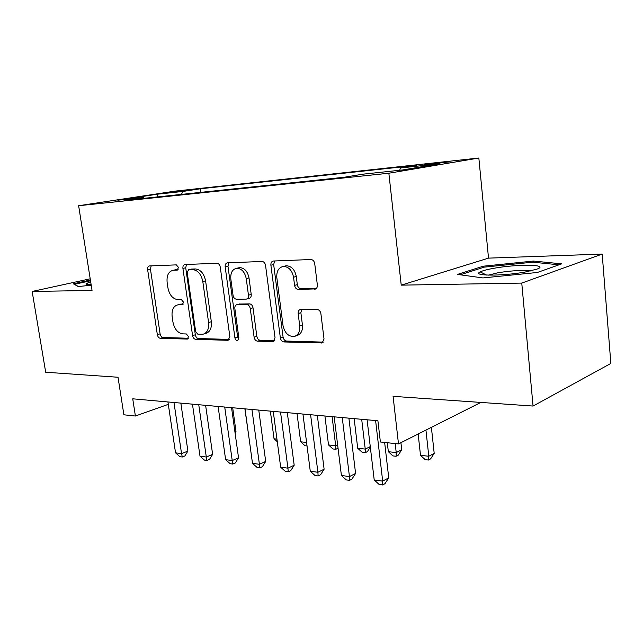 <?xml version="1.0" encoding="UTF-8"?>
<svg xmlns="http://www.w3.org/2000/svg" width="643" height="643" viewBox="0 0 643 643"><rect width="100%" height="100%" fill="white"/><g stroke="black" fill="none" stroke-linecap="round" stroke-linejoin="round"><path stroke-width="0.96" d="M178.521 267.432L176.327 264.876L149.522 265.937C148.083 266.234 147.456 267.48 147.641 269.682L157.342 334.665C157.808 336.836 158.805 338.049 160.324 338.306L187.386 339.07L188.512 336.578L186.325 333.958L182.789 333.87C177.733 333.042 174.446 329.087 172.935 322.014L172.131 316.541C171.544 309.974 173.425 306.084 177.773 304.862L182.282 304.782L183.544 302.186L181.358 299.598L177.814 299.622C172.75 298.947 169.463 295.041 167.936 287.903L167.124 282.373C166.545 275.308 168.627 271.274 173.369 270.253L177.13 270.124L178.521 267.432M444.45 162.092L424.476 164.785L450.012 161.819L444.45 162.092M314.588 289.221L314.957 289.189C316.694 288.707 317.489 287.3 317.353 284.962L314.724 263.638C314.202 261.074 312.932 259.7 310.907 259.523L273.388 261.018C271.579 261.363 270.751 262.77 270.888 265.221L280.356 337.88C280.854 340.3 282.044 341.666 283.933 341.955L322.151 342.928L324.032 339.022L320.897 313.671C320.383 311.14 319.121 309.749 317.103 309.492L300.297 309.516C298.722 310.03 298.006 311.381 298.159 313.551L299.726 325.913C300.128 331.354 298.432 334.826 294.639 336.337C288.723 336.94 284.857 333.379 283.041 325.647L276.82 277.639C276.434 271.169 278.644 267.432 283.442 266.427C288.739 266.749 292.107 270.349 293.546 277.213L294.582 285.388C295.089 287.879 296.319 289.246 298.28 289.463L315.826 288.868M90.205 278.805L32.15 291.464L45.685 372.233L118.015 377.248L123.89 414.799L135.392 416.021L132.731 398.813L377.907 420.755L380.383 441.99L398.491 443.911L480.851 402.43M521.762 283.089L602.194 254.081L488.519 258.132L401.224 285.146L521.762 283.089L533.055 406.054L393.082 396.337L398.491 443.911M401.224 285.146L388.854 173.224L78.631 205.728L175.041 191.132L478.842 158.025L388.854 173.224M32.15 291.464L92.045 290.443L78.631 205.728M220.252 267.054C219.753 264.691 218.644 263.429 216.916 263.26L184.967 264.53C183.424 264.844 182.741 266.13 182.917 268.404L192.578 335.582C193.053 337.824 194.106 339.086 195.729 339.351L227.59 340.292L228.128 340.235L229.848 336.562L220.252 267.054M227.461 262.842L261.998 261.468C263.863 261.645 265.053 262.955 265.559 265.414L275.035 337.744L273.227 341.537L257.554 341.184C255.745 340.894 254.596 339.56 254.106 337.197L250.264 308.576C249.765 306.189 248.616 304.878 246.824 304.645L236.841 304.694C235.354 305.128 234.687 306.422 234.856 308.56L238.874 337.945L237.661 340.533C236.278 340.629 235.362 339.729 234.912 337.84L225.171 266.877C225.01 264.514 225.765 263.172 227.429 262.842L227.461 262.842M602.194 254.081L610.85 363.44L533.055 406.054M169.254 192.683L192.08 189.701L169.254 192.683M399.649 170.274L400.621 167.952L416.929 165.267L200.214 188.801L182.958 191.437L181.414 194.395M400.621 167.952L439.659 163.74L402.51 169.969L362.789 174.189L344.158 177.259L124.107 200.431L143.381 197.481L117.83 200.198L157.39 194.194L182.958 191.437M488.519 258.132L478.842 158.025M135.392 416.021L168.305 404.351M200.712 192.361L200.214 188.801M144.217 198.309L143.381 197.481M157.583 196.903L157.39 194.194M90.398 280.035L73.286 283.78L78.285 286.569L91.218 285.187M561.765 263.847L533.393 261.058L483.303 266.194L457.446 274.424L482.933 277.929L537.331 272.479L561.765 263.847M484.155 274.907L484.042 273.814M483.415 267.384L483.303 266.194M533.505 262.256L533.393 261.058M178.111 269.546L174.494 270.004M179.397 304.436L183.255 304.075M151.185 265.872L150.438 269.063L160.091 333.878C160.557 336.048 161.546 337.254 163.065 337.511L188.319 338.242M186.542 264.466L185.714 267.769L195.319 334.77C195.793 337.012 196.846 338.266 198.462 338.531L229.286 339.416M188.648 269.722L187.185 272.431L195.657 331.603L197.875 334.239L203.148 334.199C207.319 332.769 209.128 328.87 208.581 322.505L202.802 281.53C201.219 274.127 197.787 270.148 192.498 269.586L188.648 269.722L191.019 269.168M203.855 333.99L205.889 333.379C210.06 331.949 211.877 328.059 211.33 321.717L208.581 322.505M191.445 269.079L195.287 268.943C200.576 269.497 204.008 273.468 205.583 280.846L211.33 321.717M274.392 340.71L260.27 340.308L257.554 341.184M239.204 304.043L249.572 303.874C251.365 304.107 252.514 305.417 253.012 307.796L256.83 336.329C257.321 338.692 258.462 340.018 260.27 340.308M228.9 262.786L227.96 266.218L237.645 336.988L238.81 339.223M246.237 278.62C244.838 272.045 241.704 268.589 236.833 268.252C232.388 269.184 230.387 272.769 230.821 279.006L233.047 295.33C233.538 297.693 234.671 298.979 236.431 299.204L246.39 299.108C247.933 298.682 248.616 297.363 248.463 295.161L246.237 278.62L249.01 277.913C247.611 271.362 244.485 267.914 239.614 267.584L237.886 267.994M246.824 298.995L249.146 298.352C250.682 297.926 251.373 296.616 251.22 294.422L248.463 295.161M249.01 277.913L251.22 294.422M284.198 266.242L286.207 265.744C291.496 266.057 294.856 269.642 296.286 276.49L297.315 284.632C297.822 287.124 299.059 288.482 301.012 288.699L316.348 288.458M294.944 336.241L297.339 335.453C301.133 333.942 302.837 330.47 302.435 325.045L299.726 325.913M301.72 309.46L300.876 312.723L302.435 325.045M274.722 260.962L273.661 264.538L283.065 336.996C283.555 339.416 284.745 340.766 286.633 341.063L323.284 342.116M234.936 431.919L235.989 431.485L232.686 407.758M235.989 431.485L235.081 432.94M173.972 402.502L181.551 453.653L175.539 452.825L167.952 401.963M180.844 403.121L187.901 451.065L181.551 453.653L182.307 457.02L179.895 456.683L175.539 452.825M187.901 451.065L184.838 455.975L182.307 457.02M90.695 281.915L86.291 283.483C85.31 284.23 86.765 284.568 90.639 284.495L91.105 284.487M78.462 286.553L74.435 284.31L90.518 280.774M493.84 268.292C487.169 269.481 482.628 270.687 480.217 271.909C471.11 276.008 502.432 276.273 525.315 272.005L537.074 269.096C550.103 264.345 516.972 263.976 493.84 268.292M530.588 270.944C522.574 269.972 511.675 270.582 497.875 272.769L488.455 275.14M460.227 274.81L484.155 267.15L532.742 262.183L559.032 264.82M244.879 408.852L248.728 435.922M270.357 411.126L274.047 438.783L276.94 439.113M277.286 441.709L274.047 438.783M297.01 413.513L300.659 441.789L306.582 442.456M307.032 445.961L304.991 445.728L300.659 441.789M324.908 416.013L328.517 444.932L335.686 445.744L332.093 416.656M338.049 448.219L335.791 449.296L332.929 448.959L328.517 444.932M335.791 449.296L335.686 445.744L337.631 444.835M198.751 404.72L206.307 457.028L200.005 456.168L192.45 404.158M205.615 405.339L212.64 454.368L206.307 457.028L206.966 460.46L204.45 460.115L200.005 456.168M212.64 454.368L209.497 459.391L206.966 460.46M224.712 407.043L232.227 460.565L225.629 459.665L218.106 406.456M231.552 407.654L238.545 457.816L232.227 460.565L232.79 464.069L230.154 463.699L225.629 459.665M238.545 457.816L235.314 462.96L232.79 464.069M251.943 409.478L259.402 464.278L252.49 463.338L245.015 408.86M258.759 410.089L265.696 461.441L259.402 464.278L259.86 467.847L257.096 467.461L252.49 463.338M265.696 461.441L262.368 466.697L259.86 467.847M280.533 412.042L287.927 468.176L280.669 467.18L273.251 411.391M287.308 412.645L294.181 465.235L287.927 468.176L288.265 471.809L285.355 471.407L280.669 467.18M294.181 465.235L290.765 470.628L288.265 471.809M354.148 418.625L357.709 448.235L365.232 449.079L361.688 419.3M370.32 447.086L367.426 451.603L365.2 452.696L362.202 452.35L357.709 448.235M365.2 452.696L365.232 449.079L370.264 446.612M310.601 414.727L317.907 472.267L310.272 471.223L302.941 414.044M317.32 415.33L324.112 469.229L317.907 472.267L318.108 475.981L315.054 475.547L310.272 471.223M324.112 469.229L320.584 474.751L318.108 475.981M387.303 442.722L388.34 451.691L396.233 452.584L401.722 449.762L400.919 442.689M401.722 449.762L398.258 455.14L396.056 456.273L396.233 452.584L395.196 443.566M396.056 456.273L392.905 455.911L388.34 451.691M342.245 417.564L349.446 476.576L341.409 475.474L334.175 416.841M348.9 418.159L355.587 473.425L349.446 476.576L349.495 480.361L346.288 479.911L341.409 475.474M355.587 473.425L351.954 479.091L349.495 480.361M418.151 434.009L420.506 455.324L428.801 456.257L434.202 453.347L431.389 427.338M434.202 453.347L430.633 458.853L428.471 460.026L428.801 456.257L425.939 430.087M428.471 460.026L425.152 459.641L420.506 455.324M375.6 420.546L382.681 481.117L374.21 479.959L367.097 419.783M384.643 442.44L388.742 477.845L382.681 481.117L382.569 484.975L379.177 484.5L374.21 479.959M388.742 477.845L384.988 483.657L382.569 484.975M184.493 190.867L184.428 190.376M176.343 269.61L173.546 270.245M182.7 304.637L182.106 304.798M181.334 304.075L178.569 304.806M187.796 338.885L187.073 339.094M163.065 337.511L160.324 338.306M160.091 333.878L157.342 334.665M150.438 269.063L147.641 269.682M177.532 270.02L177.09 270.124M228.787 339.922L227.59 340.292M198.462 338.531L195.729 339.351M195.319 334.77L192.578 335.582M185.714 267.769L182.917 268.404M205.583 280.846L202.802 281.53M195.287 268.943L192.498 269.586M273.942 341.168L272.544 341.626M256.83 336.329L254.106 337.197M253.012 307.796L250.264 308.576M249.572 303.874L246.824 304.645M239.927 303.906L237.171 304.669M237.645 336.988L234.912 337.84M227.96 266.218L225.171 266.877M301.012 288.699L298.28 289.463M297.315 284.632L294.582 285.388M296.286 276.49L293.546 277.213M300.876 312.723L298.159 313.551M322.915 342.494L321.267 343.065M286.633 341.063L283.933 341.955M283.065 336.996L280.356 337.88M273.661 264.538L270.888 265.221M176.166 269.618L173.369 270.253M180.538 304.139L177.773 304.862M191.405 269.079L188.608 269.722M239.59 303.93L236.841 304.694M239.614 267.584L236.833 268.252M286.207 265.744L283.442 266.427M315.504 289.029L314.957 289.189M88.774 284.503L86.291 283.483M486.59 275.075L480.217 271.909"/></g></svg>
